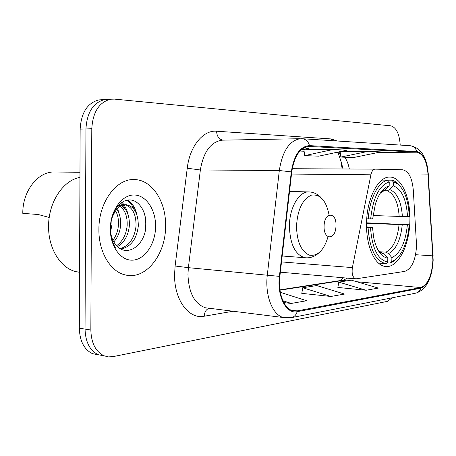 <?xml version="1.0" encoding="UTF-8"?>
<svg xmlns="http://www.w3.org/2000/svg" width="456" height="456" viewBox="0 0 456 456"><rect width="100%" height="100%" fill="white"/><g stroke="black" fill="none" stroke-linecap="round" stroke-linejoin="round"><path stroke-width="0.68" d="M416.567 245.636L413.307 190.129C412.133 177.68 408.485 170.886 402.369 169.746L375.031 169.142C373.111 169.336 371.737 171.222 370.916 174.802L352.38 267.604C351.587 273.765 352.693 277.522 355.697 278.878L404.763 271.388C411.717 268.823 415.655 260.239 416.567 245.636M409.893 220.465C410.571 197.602 401.479 176.899 389.891 177.093C378.343 176.267 366.738 198.383 366.561 223.36C365.974 245.915 374.701 265.329 385.115 266.424C397.723 268.784 409.705 245.516 409.893 220.465M342.142 168.971L340.763 159.355M101.887 99.733L98.941 99.91C87.461 102.874 81.196 112.609 80.148 129.111L79.316 328.177C79.737 341.054 84.132 349.552 92.488 353.674L98.581 354.871M400.22 145.076C399.399 133.745 396.218 127.315 390.672 125.799L114.433 99.112L110.557 99.226C99.106 102.212 92.847 112.051 91.793 128.74L90.841 330.024L85.044 329.095C85.466 342.04 89.849 350.578 98.2 354.711L104.316 355.908L98.2 354.711C89.849 350.578 85.466 342.04 85.044 329.095L85.939 128.923L85.044 329.095L79.316 328.177M98.941 99.91L104.715 99.568C93.252 102.543 86.993 112.33 85.939 128.923C86.993 112.33 93.252 102.543 104.715 99.568L107.662 99.391M165.602 225.891C166.132 201.637 152.019 179.647 134.338 179.573C116.411 178.381 98.616 202.339 98.895 229.453C98.553 252.088 110.631 271.975 125.497 274.968C145.88 280.212 165.944 254.231 165.602 225.891C166.132 201.637 152.019 179.647 134.338 179.573C116.411 178.381 98.616 202.339 98.895 229.453C98.553 252.088 110.631 271.975 125.497 274.968C145.88 280.212 165.944 254.231 165.602 225.891M432.892 260.211C431.935 275.544 427.91 284.658 420.808 287.559L297.158 310.889L292.82 310.747C284.037 308.837 277.818 292.855 279.864 276.45L291.737 172.037C294.205 156.34 299.814 147.795 308.57 146.41L416.761 152.207C423.06 153.609 426.805 160.911 428.002 174.112L432.892 260.211M433.171 260.171L428.287 174.01C427.067 160.483 423.231 152.994 416.778 151.552L309.487 145.629C300.082 146.319 294.017 155.074 291.293 171.889L279.408 276.37C276.843 296.275 286.317 314.389 297.147 311.67L420.797 288.203C428.07 285.222 432.197 275.88 433.171 260.171M337.873 287.445L366.128 290.25L378.383 288.089L351.331 280.161L338.785 282.121L337.856 287.519M301.798 293.362L330.856 296.468L344.554 294.052L316.715 285.559L302.733 287.742L301.786 293.436M90.841 330.024C91.251 343.037 95.629 351.622 103.968 355.765L108.374 356.888L112.94 356.649L387.366 301.376L392.308 297.779M283.826 302.602L291.264 303.445L306.666 300.726L280.354 292.325M368.608 151.284L340.849 157.058L353.428 157.565L380.891 151.916L368.608 151.284L340.66 151.517M300.914 150.001L308.957 148.228L303.599 147.955M333.233 149.471L304.688 155.616L318.721 156.174L346.97 150.178L333.233 149.471L303.913 149.779M330.856 296.468L302.733 287.742M366.128 290.25L338.785 282.121M291.264 303.445L282.902 300.721M304.688 155.616L303.907 149.762M340.849 157.058L340.113 151.631M382.02 190.825L382.972 190.847L381.564 191.395M381.923 180.063L391.846 180.194L393.328 181.91C399.006 183.46 403.372 188.938 406.433 198.354L408.211 205.73L409.169 213.801L409.3 216.583L407.527 216.691C406.433 199.392 401.679 189.103 393.249 185.814L389.755 189.599L387.076 190.79L382.139 190.682M372.991 215.54L407.527 216.691M366.573 222.813L409.14 224.757C408.508 233.432 406.723 241.138 403.794 247.882C400.51 255.172 396.515 259.715 391.812 261.516L390.273 263.089L393.574 261.373L397.717 257.452M368.083 227.612C369.605 248.799 375.396 260.781 385.457 263.568L386.192 263.648L387.737 262.063C377.813 259.891 372.067 248.412 370.506 227.624L366.578 227.538M378.446 263.061L386.192 263.648M366.749 218.823L370.66 218.903C372.979 197.801 379.175 185.467 389.247 181.904L387.76 180.177C378.349 181.722 369.468 198.805 368.243 218.891M387.76 180.177L381.871 180.097M400.87 187.165C398.213 183.289 395.209 180.964 391.846 180.194M370.506 227.624L372.512 227.476L373.612 237.268C376.371 249.985 381.102 256.95 387.811 258.159L387.737 262.063M389.247 181.904L389.173 185.837C383.405 187.519 378.811 193.566 375.396 203.98L372.672 218.783L370.66 218.903M393.249 185.814L393.328 181.91M387.811 258.159L384.459 254.072L379.381 251.444M366.567 226.866L372.512 227.476M380.555 192.774L385.662 189.65L389.173 185.837M390.273 263.089L386.979 262.844M391.812 261.516L391.886 257.64C400.425 253.257 405.583 242.341 407.368 224.888L409.14 224.757M379.808 251.758L385.924 252.162L388.546 253.576L391.886 257.64M407.368 224.888L366.561 223.286M324.096 226.387C323.629 240.073 335.223 240.283 335.935 226.923L336.004 225.589C336.579 211.385 324.096 211.88 324.096 226.387M79.971 172.26L54.475 172.015C38.156 171.268 22.464 190.996 22.8 213.357L38.213 214.508L49.231 217.455M79.948 177.395C63.036 180.28 48.342 202.464 48.587 226.421C48.285 248.868 60.956 268.658 76.545 271.787L79.549 272.289M111.777 218.772L111.965 224.626L110.569 231.876M116.799 209.27C119.689 213.647 120.954 218.931 120.601 225.127C120.11 231.631 117.842 237.245 113.789 241.959M115.636 210.797C117.825 214.981 118.759 219.712 118.429 225.002C118.041 230.645 116.194 235.735 112.9 240.261M119.09 204.681L120.253 205.092M121.364 205.65C126.985 209.378 129.652 216.041 129.373 225.64C128.347 235.393 124.397 242.398 117.528 246.645M118.543 205.24L119.124 205.548M120.23 206.272C125.172 210.313 127.48 216.725 127.167 225.509C126.278 234.487 122.749 241.218 116.593 245.71M114.234 213.191C111.731 217.546 110.437 222.482 110.352 228.011C110.426 234.908 112.256 240.523 115.841 244.855C126.54 258.501 145.173 245.271 145.823 226.381C146.952 212.268 139.16 199.933 129.601 199.933C120.036 199.756 110.985 212.12 110.375 226.849L110.329 228.581C110.369 236.162 112.113 242.666 115.579 248.098C112.113 242.085 110.369 235.478 110.346 228.291C110.449 222.18 111.743 217.147 114.234 213.191C117.363 207.366 121.376 204.539 126.272 204.698C134.355 206.494 138.362 213.647 138.293 226.159C136.663 239.138 130.889 246.77 120.977 249.061M117.403 206.545L121.592 204.744L126.272 204.698M124.767 204.704C132.405 206.956 136.167 214.063 136.048 226.028C134.6 238.129 129.322 245.67 120.219 248.651M155.599 226.427C155.815 209.538 145.909 194.775 133.785 194.997C121.672 194.957 110.329 210.86 110.323 228.844C110.135 246.838 121.267 261.436 133.346 260.108C145.43 259.042 155.547 243.304 155.599 226.427M144.176 212.735C146 219.028 146.239 225.509 144.905 232.172M127.047 200.178C129.971 202.196 132.348 205.303 134.178 209.504M121.381 202.732L122.846 204.596M123.126 205L125.497 209.492M127.902 200.036C132.314 203.011 135.364 208.078 137.062 215.226M122.037 202.282L123.924 204.607M124.055 204.795L126.705 209.823L128.415 215.756M117.562 208.432L119.905 216.418M375.009 169.142L292.216 168.714L375.031 169.142M370.916 174.802L291.504 174.055M352.38 267.604L281.517 261.909M80.148 129.111L91.793 128.74M420.808 287.559L356.672 281.728M346.959 280.845L342.838 280.469L347.421 278.143M233.073 311.237L204.248 316.225C204.459 312.086 206.089 309.424 209.127 308.239M204.248 316.225C188.801 319.588 174.01 299.774 174.568 274.273L175.115 266.013L187.239 168.207C189.736 146.211 203.245 129.874 216.589 131.22L331.244 138.943L337.104 140.984M279.408 276.37L188.385 267.666L187.952 274.261C188.624 292.638 194.438 303.804 205.394 307.772L209.105 308.239M433.052 255.052L433.092 255.708M428.041 171.114C426.246 156.015 420.295 147.55 410.172 145.72C413.518 146.097 415.718 148.04 416.778 151.552M309.487 145.629C308.313 141.451 305.885 139.148 302.22 138.727L300.971 138.692M291.293 171.889L279.317 170.51C282.406 151.13 289.395 140.528 300.287 138.709L222.095 140.174C210.723 141.901 203.479 151.837 200.361 169.98L188.385 267.666L175.115 266.013M428.258 173.571L428.287 174.01M286.151 317.974L283.444 317.541C272.523 315.022 264.759 295.243 267.319 274.928L279.317 170.51L200.361 169.98L187.239 168.207M297.147 311.67C296.098 315.119 294.063 317.137 291.036 317.724L283.444 317.541L208.705 308.188M291.618 317.61L415.273 293.254C418.004 292.723 419.845 291.036 420.797 288.203M216.589 131.22C216.879 136.373 219.017 139.348 223.012 140.157L222.921 140.157M331.375 140.613L331.244 138.943M309.476 146.416L308.222 146.427M297.158 310.889L291.23 310.188M280.001 290.17L342.838 280.469L340.085 280.594M432.812 255.856L415.587 254.699M428.002 174.112L408.684 173.947M349.325 169.011C348.435 164.166 346.896 160.233 344.702 157.212M340.364 153.467L335.217 152.674M416.761 152.207L378.092 152.492M340.267 152.766L335.16 152.686M304.101 151.227L299.905 151.033M399.194 216.589C398.156 202.253 394.115 193.652 387.076 190.79M377.79 249.711C379.831 252.248 382.054 253.701 384.459 254.072M385.662 189.65L380.327 193.116M402.392 216.663C401.337 201.592 397.125 192.569 389.755 189.599M388.546 253.576C396.025 249.654 400.585 240.084 402.232 224.859M385.924 252.162C393.066 248.395 397.438 239.263 399.04 224.785M329.107 215.089C326.16 200.526 320.255 193.88 311.397 195.157C302.533 199.192 297.563 209.555 296.491 226.256C296.976 241.988 301.302 251.626 309.47 255.172C317.775 256.386 323.965 250.241 328.046 236.727M289.526 191.463L309.071 191.925C299.227 191.041 289.435 207.531 289.4 226.073C290.033 244.319 295.209 254.864 304.933 257.714L306.113 257.822M355.697 278.878L280.349 272.186M92.488 353.674L103.968 355.765M410.172 145.72L302.22 138.727M432.134 269.935C429.666 282.657 424.262 290.386 415.918 293.123M110.557 99.226L104.715 99.568M343.089 168.976C339.845 156.892 337.867 151.495 337.166 152.777M304.106 151.244L299.894 151.05M342.992 277.75L340.678 280.503L279.955 289.845M378.417 263.038L385.457 263.568M282.19 255.993L304.933 257.714C309.88 258.273 314.435 256.756 318.579 253.165M320.836 197.391C317.399 193.954 313.477 192.13 309.071 191.925M76.545 271.787L79.555 272.107"/></g></svg>
